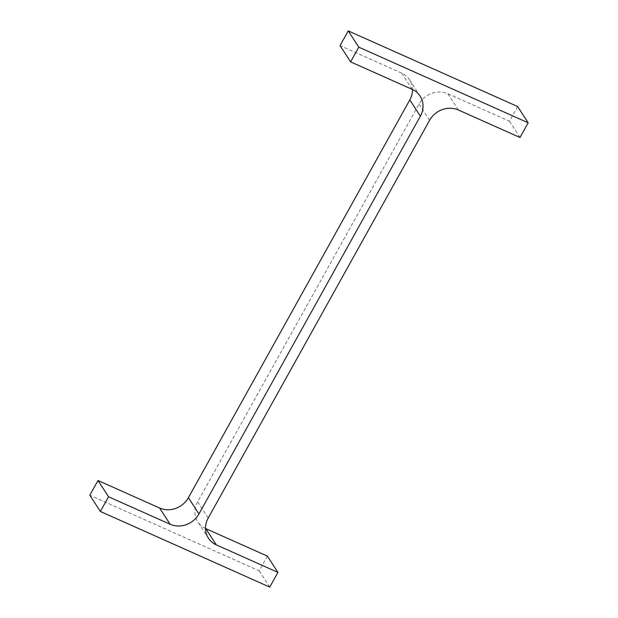 <?xml version="1.0" encoding="UTF-8"?>
<svg xmlns="http://www.w3.org/2000/svg" width="618" height="618" viewBox="0 0 618 618"><rect width="100%" height="100%" fill="white"/><g stroke="black" fill="none" stroke-linecap="round" stroke-linejoin="round"><path stroke-width="0.46" stroke-dasharray="3.09 2.32" d="M412.206 89.371L401.661 73.109A21.769 19.683 -33 0 1 409.587 79.838A21.769 19.683 -33 0 1 412.492 89.502M401.661 73.109L340.062 45.601M517.637 106.535L509.456 121.236L447.857 93.735A21.769 19.683 -33 0 0 419.043 104.056L197.652 501.808A21.769 19.683 -33 0 0 197.868 521.901L208.413 538.162M520.001 137.497L509.456 121.236M205.508 528.498A21.769 19.683 -33 0 1 197.868 521.901M267.393 556.13L259.212 570.839L89.819 495.203M269.757 587.1L259.212 570.839M458.401 109.996L447.857 93.735M429.587 120.317L419.043 104.056M208.196 518.069L197.652 501.808M409.587 79.838L420.132 96.099"/><path stroke-width="0.93" d="M350.607 61.87L358.788 47.161L348.243 30.9L340.062 45.601L350.607 61.87L412.206 89.371A21.769 19.683 -33 0 1 420.132 96.099A21.769 19.683 -33 0 1 420.348 116.192L198.957 513.944L188.413 497.683L409.804 99.931A21.769 19.683 -33 0 0 412.492 89.502M348.243 30.9L517.637 106.535L528.181 122.797L520.001 137.497L458.401 109.996A21.769 19.683 -33 0 0 429.587 120.317L208.196 518.069A21.769 19.683 -33 0 0 208.413 538.162A21.769 19.683 -33 0 0 216.339 544.891L277.938 572.399L267.393 556.13L205.794 528.629A21.769 19.683 -33 0 1 205.508 528.498M358.788 47.161L528.181 122.797M277.938 572.399L269.757 587.1L100.363 511.465L89.819 495.203L97.999 480.503L159.599 508.004A21.769 19.683 -33 0 0 188.413 497.683M100.363 511.465L108.544 496.764L97.999 480.503M108.544 496.764L170.143 524.265L159.599 508.004M198.957 513.944A21.769 19.683 -33 0 1 170.143 524.265M420.348 116.192L409.804 99.931M216.339 544.891L205.794 528.629"/></g></svg>
